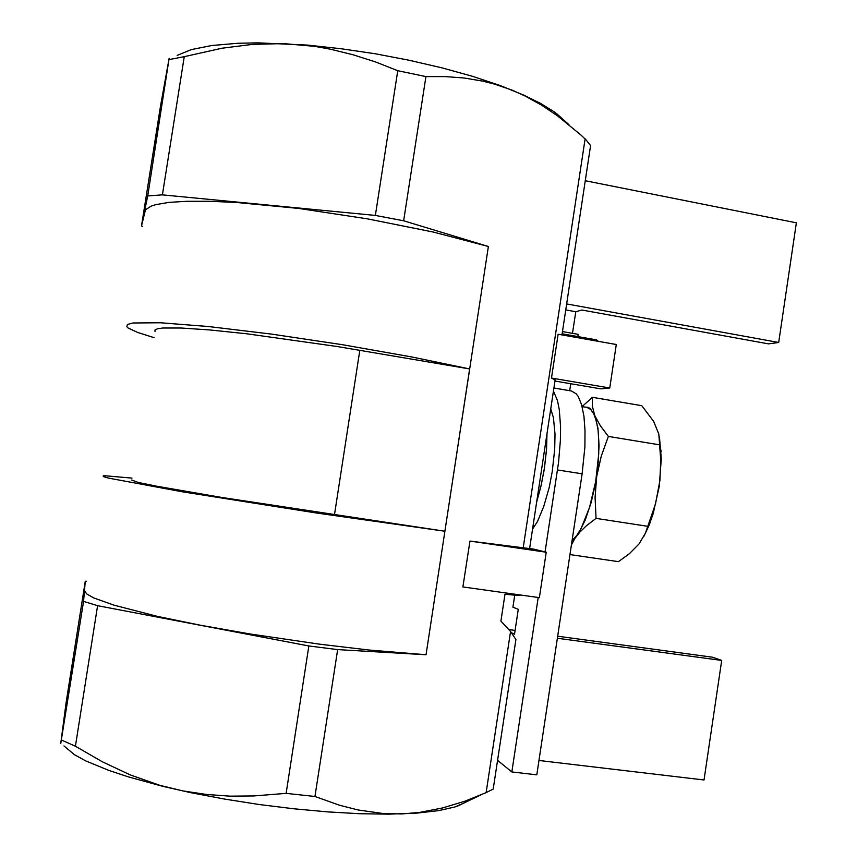 <?xml version="1.0" encoding="UTF-8"?>
<svg xmlns="http://www.w3.org/2000/svg" width="857" height="857" viewBox="0 0 857 857"><rect width="100%" height="100%" fill="white"/><g stroke="black" fill="none" stroke-linecap="round" stroke-linejoin="round"><path stroke-width="1.29" d="M557.693 636.215L712.478 657.201L721.68 660.458L703.993 779.988L538.978 760.513M721.68 660.458L557.393 638.24M585.245 180.731L796.335 222.777L778.649 342.446L768.515 343.893L581.849 310.073L575.765 311.691L572.497 333.309M562.449 331.52L578.196 334.316L577.843 336.619M570.73 383.743L569.68 390.717M575.765 311.691L565.716 309.88M778.649 342.446L566.616 303.935M511.5 632.798L514.532 634.223L518.303 609.348L512.893 607.163L514.703 595.187M515.111 630.441L508.801 629.595M553.901 388.039L571.523 391.028L576.161 393.738L578.207 396.491L581.603 404.665L583.938 416.159L585.052 430.482L584.86 446.947L582.139 473.846L536.825 774.803L511.875 771.911L497.574 760.427M553.44 391.028L557.489 400.53L559.332 409.71L560.607 427.086L560.403 440.552L558.507 462.437L545.084 551.983M538.217 597.49L511.875 771.911M544.066 470.332L540.81 486.99L536.621 502.288L541.335 484.676L544.484 467.622L546.52 448.875L546.937 434.028L546.327 451.5L544.066 470.332M550.74 408.939L553.386 417.53L555.036 434.124L554.725 449.4L552.24 471.629L549.187 487.376L543.809 506.401L537.51 521.335L532.583 528.93M582.139 406.604L586.916 407.407L590.644 409.389L593.826 413.952L596.333 420.98L598.036 430.246L598.861 441.387L598.743 453.964L595.754 481.291L589.53 507.558L581.175 528.362L576.643 535.625L572.122 540.424M643.736 536.718L648.974 525.598L653.109 513.772L659.204 486.412L661.325 458.699L659.408 436.931M569.991 554.543L618.465 561.678L629.317 553.761L639.033 543.991L645.428 533.118L655.476 503.873L659.944 480.627L660.779 460.359L658.862 434.113L653.698 421.44L641.829 405.693L592.391 397.316L592.326 406.025L594.801 415.527L590.291 408.596L588.009 407.268L584.71 407.032M572.048 540.863L578.421 533.461L585.224 520.07L591.223 502.288L595.797 481.816L598.004 465.897L599.075 445.64L597.95 428.318L594.801 415.527L600.275 425.725L608.32 436.384L601.26 456.042L596.654 476.503L595.037 497.456L595.99 518.421L586.456 525.769L579.91 532.079L574.865 538.56L571.415 545.052M582.128 406.55L592.391 397.316M647.699 526.305L595.99 518.421M659.869 444.858L608.32 436.384M533.772 549.133L546.198 552.272L539.353 597.64L462.93 586.906L469.915 541.056L533.772 549.133M469.915 541.056L546.198 552.272M516.171 594.383L516.021 595.315L504.955 594.244L500.884 621.1L510.558 631.47L486.165 792.607L493.246 789.04L515.86 639.515L510.558 631.47M516.021 595.315L520.927 595.058M609.702 388.017L551.458 378.055L558.1 334.187L616.247 344.493L609.702 388.017L600.907 388.896L554.95 381.054M562.096 333.823L596.654 339.95L598.325 341.311M551.458 378.055L555.111 379.972L529.626 548.523M142.68 226.43L141.512 225.884L160.441 106.214L169.172 58.308L147.715 195.921L162.444 194.871L184.266 56.701L169.279 59.54M83.59 601.346L60.729 743.576L66.085 702.74L85.304 581.26L83.59 601.346L97.569 605.663L308.852 645.91L337.615 649.649L426.068 654.748L369.088 650.013L319.35 644.175L250.083 634.019L200.763 625.321L157.527 616.397L113.927 605.192L93.788 597.982L86.664 593.955L84.5 590.634M86.568 581.207L85.304 581.26M61.65 740.084L75.373 746.254L97.569 605.663M131.935 478.142L104.79 475.742L103.236 475.817L103.269 476.556L108.539 478.088L182.391 491.822L316.565 513.064L444.912 531.265L221.352 497.371L156.306 486.101L138.427 482.48L131.635 480.016M154.078 337.69L137.516 332.398L128.154 327.985L126.815 326.742L127.329 324.449L133.06 322.95L160.591 322.746L208.315 326.538L271.615 334.155L342.596 344.75L411.639 356.887L469.69 368.906L336.651 346.389L246.912 333.791L209.719 329.913L181.17 328.006L162.755 328.07L157.549 328.809L154.999 329.988L155.053 331.563M469.615 368.917L444.847 531.244M141.512 225.884L145.454 209.772L151.207 206.13L155.931 204.641L169.118 202.402L187.158 201.245L209.751 201.256L236.414 202.477L298.986 208.519L367.482 218.814L433.256 232.054L488.372 246.537L426.068 654.748M565.202 121.351L554.104 111.764L540.874 103.579L524.013 95.234L500.006 85.529L472.71 76.402L442.244 67.885L409.464 60.269L375.377 53.798L341.075 48.71L307.642 45.142L257.893 42.85L237.732 43.257L211.711 45.528L191.379 49.642L177.153 55.351M465.876 802.141L454.928 807.015L438.709 810.658L417.134 813.079L388.65 814.15L359.704 813.7L327.824 811.922L293.94 808.837L259.103 804.509L224.427 799.078L191.036 792.725L162.573 786.287L128.336 776.924L108.935 770.497L85.7 760.877L74.42 754.663L63.964 745.933M162.444 194.871L375.366 215.428L403.668 220.774L488.372 246.537M144.405 211.883L147.715 195.921M561.935 334.862L590.569 145.583L586.07 139.852L580.564 134.71L557.596 115.931L541.817 105.282L525.234 96.07L512.229 90.221L494.532 84.136L482.491 81.104L464.065 78.019L445.19 76.552L425.875 76.584L397.723 70.692L375.484 61.94L353.02 54.709L330.277 49.138L314.926 46.428L283.763 43.611L252.708 44.339L222.049 48.196L184.266 56.701M75.373 746.254L102.304 761.787L130.414 774.964L159.863 785.301L182.895 790.904L206.312 794.471L229.965 796.099L253.865 795.96L286.088 793.314L314.99 796.485L337.615 649.649M314.99 796.485L339.629 805.301L358.162 810.015L382.993 813.507L401.783 813.882L419.48 812.404L442.598 807.937L465.201 801.027L486.165 792.607M397.723 70.692L375.366 215.428M308.852 645.91L286.088 793.314M585.106 138.877L523.22 547.805M403.668 220.774L425.875 76.584M582.139 473.846L557.468 469.936M359.844 350.213L334.412 514.928M649.788 523.509L647.206 528.105M661.154 451.746L659.954 445.865M556.3 113.37L568.962 124.736M457.509 806.148L481.827 794.493"/></g></svg>
